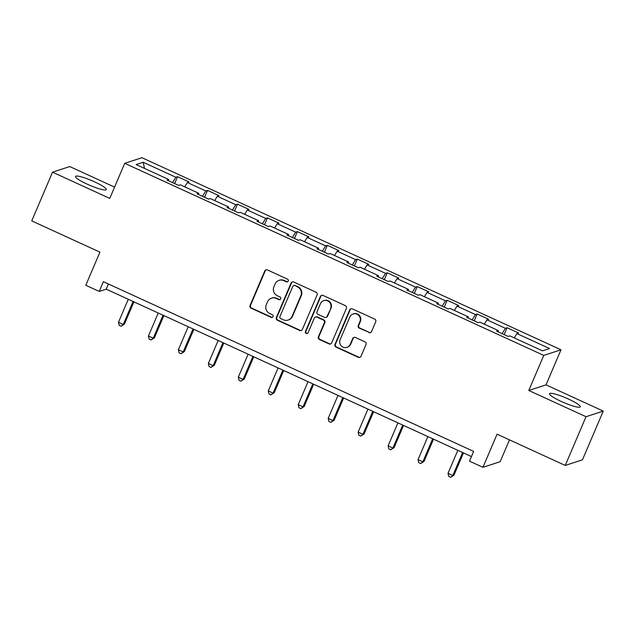 <?xml version="1.0" encoding="UTF-8"?>
<svg xmlns="http://www.w3.org/2000/svg" width="635" height="635" viewBox="0 0 635 635"><rect width="100%" height="100%" fill="white"/><g stroke="black" fill="none" stroke-linecap="round" stroke-linejoin="round"><path stroke-width="0.95" d="M288.242 281.083A1.476 1.437 -108 0 0 287.496 279.138L267.47 269.954A2.103 2.048 -108 0 0 264.763 271.002L250.079 305.435A2.103 2.048 -108 0 0 251.15 308.213L271.177 317.397A1.476 1.437 -108 0 0 273.066 316.659A1.476 1.437 -108 0 0 272.32 314.714L269.732 313.531A6.731 6.556 -108 0 1 266.303 304.641L267.533 301.776A6.731 6.556 -108 0 1 276.177 298.418L278.765 299.601A1.476 1.437 -108 0 0 280.654 298.871A1.476 1.437 -108 0 0 279.908 296.926L277.312 295.735A6.731 6.556 -108 0 1 273.891 286.853L275.122 283.98A6.731 6.556 -108 0 1 283.766 280.63L286.353 281.813A1.476 1.437 -108 0 0 288.242 281.083M568.5 399.074A16.724 2.548 23.1 0 0 549.489 393.7A16.724 2.548 23.1 0 0 561.245 401.439A16.724 2.548 23.1 0 0 580.255 406.821A16.724 2.548 23.1 0 0 568.5 399.074M94.536 181.832A16.724 2.548 23.1 0 0 75.525 176.451A16.724 2.548 23.1 0 0 87.281 184.198A16.724 2.548 23.1 0 0 106.291 189.571A16.724 2.548 23.1 0 0 94.536 181.832M368.879 332.565A2.103 2.048 -108 0 0 371.578 331.51L375.698 321.85A2.103 2.048 -108 0 0 374.634 319.08L352.385 308.88A2.103 2.048 -108 0 0 349.687 309.928L335.002 344.36A2.103 2.048 -108 0 0 336.074 347.139L358.315 357.33A2.103 2.048 -108 0 0 361.013 356.283L365.99 344.615A2.103 2.048 -108 0 0 364.919 341.836L355.402 337.479A2.103 2.048 -108 0 0 352.703 338.526L350.234 344.313A5.628 5.477 -108 0 1 341.146 345.734A5.628 5.477 -108 0 1 340.146 339.685L349.822 317.024A5.628 5.477 -108 0 1 358.91 315.603A5.628 5.477 -108 0 1 359.902 321.643L358.291 325.422A2.103 2.048 -108 0 0 359.362 328.2L369.348 332.415A2.103 2.048 -108 0 0 370.578 332.557M114.578 187.111L69.755 166.56L52.53 172.172L31.75 220.893L99.925 252.143L85.796 285.274L99.235 291.433L103.394 281.686L473.654 451.406L469.495 461.145L482.941 467.312L500.166 461.701L509.476 439.864M586.026 416.711L603.25 411.099L546.021 384.866L528.796 390.477L586.026 416.711L565.245 465.431L497.07 434.181L482.941 467.312M528.796 390.477L543.758 355.402L124.722 163.322L141.946 157.718L560.983 349.79L543.758 355.402M52.53 172.172L109.76 198.406L124.722 163.322M317.079 294.981A2.103 2.048 -108 0 0 316.008 292.203L293.767 282.011A2.103 2.048 -108 0 0 291.06 283.059L276.376 317.492A2.103 2.048 -108 0 0 277.447 320.27L299.688 330.462A2.103 2.048 -108 0 0 302.387 329.414L317.079 294.981M323.08 295.442L345.321 305.641A2.103 2.048 -108 0 1 346.392 308.419L331.7 342.852A2.103 2.048 -108 0 1 329.001 343.9L319.484 339.534A2.103 2.048 -108 0 1 318.413 336.756L324.366 322.794A2.103 2.048 -108 0 0 323.302 320.016L316.984 317.119A2.103 2.048 -108 0 0 314.285 318.175L308.086 332.708A1.476 1.437 -108 0 1 305.705 333.081A1.476 1.437 -108 0 1 305.443 331.502L320.373 296.497A2.103 2.048 -108 0 1 323.08 295.442M603.25 411.099L582.47 459.819L565.245 465.431M507.103 327.739L505.404 328.287L486.966 319.842L488.664 319.286L477.139 314.007L475.44 314.555L457.009 306.11L458.708 305.554L447.183 300.276L445.484 300.823L427.045 292.378L428.744 291.822L417.227 286.544L415.528 287.091L397.089 278.646L398.788 278.09L387.263 272.812L385.564 273.36L367.133 264.914L368.832 264.358L357.307 259.08L355.608 259.628L337.169 251.182L338.868 250.627L327.35 245.348L325.652 245.896L307.213 237.45L308.912 236.895L297.386 231.616L295.688 232.164L277.257 223.718L278.955 223.163L267.43 217.884L265.732 218.432L247.293 209.987L248.991 209.431L237.474 204.152L235.775 204.7L217.337 196.255L219.035 195.699L207.51 190.421L205.811 190.968L187.381 182.523L189.079 181.967L177.554 176.689L175.855 177.236L143.208 162.274L136.136 164.576L168.783 179.546L167.084 180.094L178.602 185.38L180.3 184.825L198.739 193.278L197.041 193.826L208.566 199.112L210.264 198.557L228.695 207.01L226.997 207.558L238.522 212.844L240.22 212.288L258.659 220.742L256.961 221.29L268.478 226.576L270.177 226.02L288.615 234.474L286.917 235.021L298.442 240.308L300.141 239.752L318.572 248.206L316.873 248.753L328.398 254.04L330.097 253.484L348.536 261.938L346.837 262.485L358.354 267.772L360.053 267.216L378.492 275.669L376.793 276.217L388.318 281.503L390.017 280.948L408.448 289.401L406.749 289.949L418.274 295.235L419.973 294.68L438.412 303.133L436.713 303.681L448.231 308.967L449.929 308.412L468.368 316.865L466.669 317.413L478.195 322.699L479.893 322.143L498.324 330.597L496.626 331.145L508.151 336.431L509.849 335.875L542.496 350.837L549.569 348.536L516.922 333.573L518.62 333.018L507.103 327.739L504.174 334.605M502.094 333.653L505.404 328.287M484.299 324.167L486.966 319.842M498.324 330.597L498.078 331.811M472.13 319.921L475.44 314.555M454.335 310.436L457.009 306.11M468.368 316.865L468.122 318.079M442.174 306.189L445.484 300.823M424.378 296.704L427.045 292.378M438.412 303.133L438.158 304.348M412.218 292.457L415.528 287.091M394.422 282.964L397.089 278.646M408.448 289.401L408.202 290.616M382.254 278.725L385.564 273.36M364.458 269.232L367.133 264.914M378.492 275.669L378.246 276.884M352.298 264.993L355.608 259.628M334.502 255.5L337.169 251.182M348.536 261.938L348.282 263.152M322.342 251.262L325.652 245.896M304.546 241.768L307.213 237.45M318.572 248.206L318.325 249.42M292.378 237.53L295.688 232.164M274.582 228.036L277.257 223.718M288.615 234.474L288.369 235.688M262.422 223.798L265.732 218.432M244.626 214.305L247.293 209.987M258.659 220.742L258.405 221.956M232.466 210.066L235.775 204.7M214.67 200.573L217.337 196.255M228.695 207.01L228.449 208.224M202.501 196.334L205.811 190.968M184.706 186.841L187.381 182.523M198.739 193.278L198.493 194.493M172.545 182.602L175.855 177.236M144.494 168.41L143.208 162.274M168.783 179.546L168.529 180.761M546.021 384.866L560.983 349.79M99.235 291.433L106.22 289.163L471.448 456.565M514.255 337.899L516.922 333.573M108.426 283.996L106.22 289.163M174.625 183.555L177.554 176.689M204.581 197.287L207.51 190.421M234.545 211.018L237.474 204.152M264.501 224.75L267.43 217.884M294.457 238.482L297.386 231.616M324.421 252.214L327.35 245.348M354.378 265.946L357.307 259.08M384.334 279.678L387.263 272.812M414.298 293.41L417.227 286.544M444.254 307.142L447.183 300.276M474.21 320.873L477.139 314.007M287.607 281.781A1.476 1.437 -108 0 1 286.822 281.662L284.226 280.472A6.731 6.556 -108 0 0 279.535 280.194L279.067 280.345M271.478 298.132L271.947 297.982A6.731 6.556 -108 0 1 276.638 298.267L279.233 299.45A1.476 1.437 -108 0 0 280.019 299.569M266.24 269.804A2.103 2.048 -108 0 0 265.232 270.851L250.547 305.284A2.103 2.048 -108 0 0 251.619 308.062L271.645 317.246A1.476 1.437 -108 0 0 272.431 317.357M292.537 281.861A2.103 2.048 -108 0 0 291.528 282.908L276.844 317.341A2.103 2.048 -108 0 0 277.908 320.119L300.157 330.311A2.103 2.048 -108 0 0 301.387 330.462M294.696 285.639A1.476 1.437 -108 0 0 292.806 286.369L279.916 316.595A1.476 1.437 -108 0 0 280.662 318.54L283.393 319.794A6.731 6.556 -108 0 0 292.036 316.436L300.847 295.775A6.731 6.556 -108 0 0 297.426 286.893L295.164 285.488A1.476 1.437 -108 0 0 294.132 285.425L293.672 285.575M288.092 320.072L288.56 319.921A6.731 6.556 -108 0 0 292.505 316.286L292.036 316.436M295.164 285.488L297.894 286.742A6.731 6.556 -108 0 1 301.315 295.624L292.505 316.286M315.516 317.032L315.984 316.881A2.103 2.048 -108 0 1 317.452 316.968L323.763 319.865A2.103 2.048 -108 0 1 324.834 322.644L318.881 336.606A2.103 2.048 -108 0 0 319.945 339.384L329.47 343.749A2.103 2.048 -108 0 0 330.7 343.9M321.85 295.299A2.103 2.048 -108 0 0 320.842 296.339L305.911 331.351A1.476 1.437 -108 0 0 307.443 333.407M330.549 308.3A5.628 5.477 -108 0 0 323.763 300.641A5.628 5.477 -108 0 0 320.461 303.681L317.055 311.666A2.103 2.048 -108 0 0 318.127 314.444L324.445 317.341A2.103 2.048 -108 0 0 327.144 316.293L331.018 308.15A5.628 5.477 -108 0 0 324.231 300.49L323.763 300.641M325.906 317.429L326.374 317.278A2.103 2.048 -108 0 0 327.612 316.135L327.144 316.293M331.018 308.15L327.612 316.135M353.116 313.984L353.584 313.833A5.628 5.477 -108 0 1 360.37 321.493L358.759 325.271A2.103 2.048 -108 0 0 359.823 328.049L369.348 332.415M346.932 347.353L347.401 347.202A5.628 5.477 -108 0 0 350.703 344.162L350.234 344.313M354.171 337.328A2.103 2.048 -108 0 0 353.171 338.376L350.703 344.162M351.155 308.729A2.103 2.048 -108 0 0 350.155 309.777L335.463 344.21A2.103 2.048 -108 0 0 336.534 346.988L358.783 357.18A2.103 2.048 -108 0 0 360.005 357.33M128.286 299.276L118.475 322.27L123.277 324.469L124.436 324.096L133.921 301.855M124.436 324.096L121.102 326.231L123.277 324.469L133.08 301.474M121.102 326.231L119.182 325.35L118.475 322.27M158.242 313.007L148.431 336.002L153.233 338.201L154.4 337.828L163.878 315.587M154.4 337.828L151.059 339.963L153.233 338.201L163.044 315.206M151.059 339.963L149.138 339.082L148.431 336.002M188.198 326.739L178.387 349.734L183.19 351.933L184.356 351.56L193.842 329.319M184.356 351.56L181.023 353.695L183.19 351.933L193 328.938M181.023 353.695L179.102 352.814L178.387 349.734M218.162 340.471L208.351 363.466L213.154 365.665L214.312 365.292L223.798 343.051M214.312 365.292L210.979 367.427L213.154 365.665L222.956 342.67M210.979 367.427L209.058 366.546L208.351 363.466M248.118 354.203L238.308 377.198L243.11 379.397L244.277 379.024L253.754 356.783M244.277 379.024L240.935 381.159L243.11 379.397L252.92 356.402M240.935 381.159L239.014 380.278L238.308 377.198M278.074 367.935L268.264 390.93L273.066 393.128L274.233 392.755L283.718 370.515M274.233 392.755L270.899 394.891L273.066 393.128L282.877 370.134M270.899 394.891L268.978 394.01L268.264 390.93M308.038 381.667L298.228 404.662L303.03 406.86L304.189 406.487L313.674 384.246M304.189 406.487L300.855 408.622L303.03 406.86L312.833 383.865M300.855 408.622L298.934 407.741L298.228 404.662M337.995 395.399L328.184 418.394L332.986 420.592L334.153 420.219L343.63 397.978M334.153 420.219L330.811 422.354L332.986 420.592L342.797 397.597M330.811 422.354L328.89 421.473L328.184 418.394M367.951 409.131L358.14 432.125L362.942 434.324L364.109 433.951L373.594 411.71M364.109 433.951L360.775 436.086L362.942 434.324L372.753 411.329M360.775 436.086L358.854 435.205L358.14 432.125M397.915 422.862L388.104 445.857L392.906 448.056L394.065 447.683L403.55 425.442M394.065 447.683L390.731 449.818L392.906 448.056L402.709 425.061M390.731 449.818L388.81 448.937L388.104 445.857M427.871 436.594L418.06 459.589L422.862 461.788L424.029 461.415L433.507 439.174M424.029 461.415L420.688 463.55L422.862 461.788L432.673 438.793M420.688 463.55L418.767 462.669L418.06 459.589M457.827 450.326L448.016 473.321L452.818 475.52L453.985 475.147L463.471 452.906M453.985 475.147L450.652 477.282L452.818 475.52L462.629 452.525M450.652 477.282L448.731 476.401L448.016 473.321M284.226 280.472L283.766 280.63M279.233 299.45L278.765 299.601M276.638 298.267L276.177 298.418M271.645 317.246L271.177 317.397M251.619 308.062L251.15 308.213M250.547 305.284L250.079 305.435M265.232 270.851L264.763 271.002M286.822 281.662L286.353 281.813M300.157 330.311L299.688 330.462M277.908 320.119L277.447 320.27M276.844 317.341L276.376 317.492M291.528 282.908L291.06 283.059M301.315 295.624L300.847 295.775M297.894 286.742L297.426 286.893M329.47 343.749L329.001 343.9M319.945 339.384L319.484 339.534M318.881 336.606L318.413 336.756M324.834 322.644L324.366 322.794M323.763 319.865L323.302 320.016M317.452 316.968L316.984 317.119M305.911 331.351L305.443 331.502M320.842 296.339L320.373 296.497M359.823 328.049L359.362 328.2M358.759 325.271L358.291 325.422M360.37 321.493L359.902 321.643M353.171 338.376L352.703 338.526M358.783 357.18L358.315 357.33M336.534 346.988L336.074 347.139M335.463 344.21L335.002 344.36M350.155 309.777L349.687 309.928"/></g></svg>
